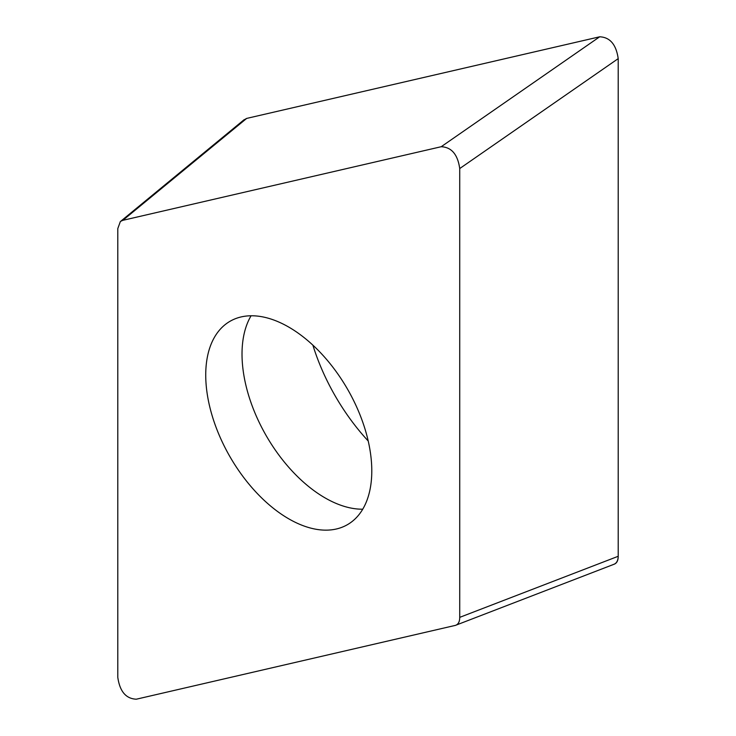 <?xml version="1.0" encoding="UTF-8"?>
<svg xmlns="http://www.w3.org/2000/svg" width="736" height="736" viewBox="0 0 736 736"><rect width="100%" height="100%" fill="white"/><g stroke="black" fill="none" stroke-linecap="round" stroke-linejoin="round"><path stroke-width="1.1" d="M455.547 625.342L136.326 699.2C125.985 698.758 119.812 691.481 117.797 677.368L117.797 228.565L120.391 221.453L122.82 220.331L441.195 146.722C451.536 147.172 457.718 154.45 459.724 168.553L459.724 617.357L618.203 556.287C618.203 561.007 616.529 563.758 613.18 564.53M618.203 556.287L618.203 58.632A16.772 9.688 60 0 1 618.203 58.825L618.203 556.241A16.772 9.688 60 0 1 613.143 564.54M441.195 146.722L599.674 36.8L246.634 118.422L599.536 36.828A16.772 9.688 60 0 1 599.674 36.8C610.015 37.242 616.188 44.519 618.203 58.632L459.724 168.553M243.45 120.262L246.634 118.422A16.772 9.688 60 0 1 246.67 118.413L122.82 220.331M454.701 625.591C458.05 624.818 459.724 622.076 459.724 617.357M288.76 518.834A117.42 67.795 -120 0 0 347.475 524.648A117.42 67.795 -120 0 0 365.47 430.56A117.42 67.795 -120 0 0 288.76 327.088A117.42 67.795 -120 0 0 230.055 321.273A117.42 67.795 -120 0 0 212.051 415.362A117.42 67.795 -120 0 0 288.76 518.834M368.212 441.002A151.266 87.336 60 0 1 312.874 345.138M251.068 315.781A117.42 67.795 60 0 0 325.045 497.886A117.42 67.795 -120 0 0 362.738 509.202M121.044 221.012L244.168 119.664M456.016 625.149L613.907 564.31"/></g></svg>
